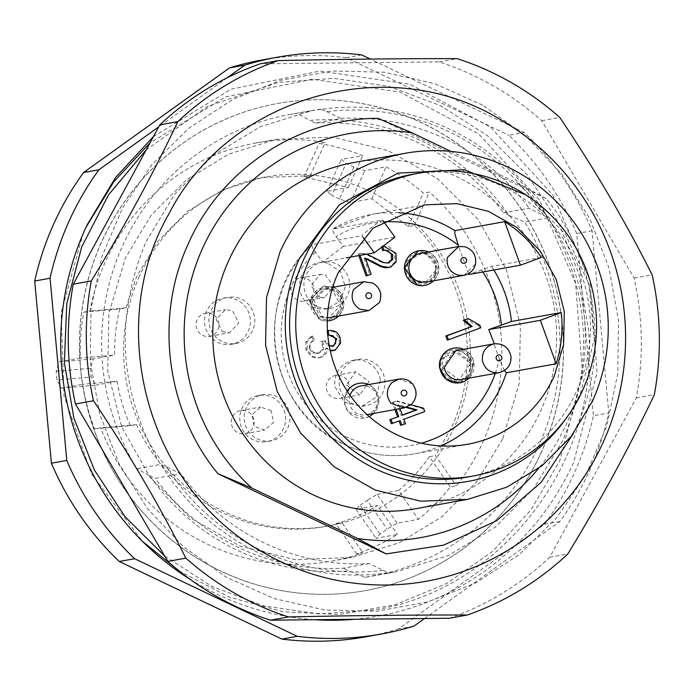 <?xml version="1.0" encoding="UTF-8"?>
<svg xmlns="http://www.w3.org/2000/svg" width="694" height="694" viewBox="0 0 694 694"><rect width="100%" height="100%" fill="white"/><g stroke="black" fill="none" stroke-linecap="round" stroke-linejoin="round"><path stroke-width="0.52" stroke-dasharray="3.47 2.6" d="M504.46 370.596L499.359 358.876L493.928 343.868M541.32 257.448L491.552 266.427L468.823 274.503M468.519 273.662L458.682 246.509M362.901 237.114L361.86 235.691A121.615 118.821 -100.2 0 1 382.498 220.05L332.617 229.072L371.741 214.411A121.615 118.821 79.8 0 0 332.738 229.029C331.94 229.679 333.059 232.16 336.078 236.472L343.365 246.457L394.964 237.157M382.498 220.05L383.166 220.97M343.365 246.457L322.727 262.098L315.449 252.113C312.413 247.775 311.302 245.294 312.1 244.661L361.86 235.691M467.739 444.247L414.908 453.772C390.202 458.04 366.406 454.822 343.539 444.117C268.24 411.932 250.248 298.533 311.918 244.748L312.1 244.661A121.615 118.821 79.8 0 0 285.243 282.527A121.615 118.821 79.8 0 0 343.747 444.134A121.615 118.821 79.8 0 0 414.908 453.772A121.615 118.821 79.8 0 0 440.768 445.921M322.727 262.098L346.237 257.856M394.912 409.599L392.327 402.477L395.97 401.123L422.299 408.436L423.505 411.768L402.624 419.514L404.238 423.965L400.603 425.318M404.238 423.965L405.461 423.748M399.059 421.067L400.212 420.633M398.989 420.859L391.269 423.722M392.327 402.477L393.559 402.251L396.135 409.382M395.97 401.123L393.559 402.251M410.952 404.723L397.194 400.906M422.299 408.436L423.531 408.219M423.505 411.768L424.737 411.542M402.624 419.514L403.847 419.289M383.4 245.919L382.845 246.344M387.842 267.676L389.525 267.173L394.903 262.037L394.739 253.562L395.97 253.336M394.739 253.562L389.646 246.934L382.776 246.058M389.525 267.173L390.757 266.956M365.53 258.706L364.072 258.307L365.304 258.081M364.072 258.307L369.937 274.494L371.169 274.277M369.937 274.494L366.128 275.908M358.781 255.6L358.225 254.073L359.457 253.857L360.004 255.375M387.677 263.104L382.663 262.835L366.406 254.611L361.149 253.536L362.381 253.31L359.457 253.857M361.149 253.536L358.225 254.073M366.909 254.125L362.381 253.31M373.207 258.116L374.439 257.899M382.646 250.621L384.658 250.178M381.769 247.159L381.544 246.283M479.875 325.182L478.643 325.408L479.597 328.028L480.821 327.802M479.597 328.028L447.231 340.025M478.643 325.408L473.03 323.404L467.105 318.858M327.594 335.15L326.839 330.83L327.455 330.717M339.427 343.07L338.793 337.683L334.23 331.932L326.839 330.83M332.599 350.817L335.167 350.227M333.944 350.453L337.648 347.711L339.418 343.105L340.65 342.879M311.242 336.165L313.22 340.025L314.451 339.8L312.465 335.939L311.242 336.165L305.863 341.864L305.95 350.036L311.771 356.916L318.19 357.948L320.055 357.427L324.671 353.888L325.755 348.319L326.987 348.093L330.136 350.227M325.755 348.319L330.275 350.834M320.055 357.427L321.279 357.21C325.529 355.528 327.429 352.491 326.987 348.093M312.465 335.939L307.095 341.648L307.182 349.811L313.003 356.699L319.422 357.722L321.279 357.21M320.871 341.674L325.72 340.598L320.871 341.674L322.346 344.354L322.259 349.655L318.425 353.151L312.916 352.96L309.229 348.848L310.452 348.631C309.134 345.378 310.461 342.437 314.451 339.8M309.229 348.848L309.229 344.207L313.22 340.025M322.103 341.448L323.569 344.137L323.482 349.438L319.648 352.934L314.148 352.743L310.452 348.631M329.225 345.664L325.72 340.598M332.01 346.401L327.698 345.673L324.488 340.815M400.013 408.679L398.634 404.88L406.944 407.135M406.068 407.447L397.41 405.105L401.158 415.454L402.381 415.238M397.41 405.105L398.634 404.88M401.158 415.454L402.312 415.029M330.812 317.453A14.652 14.314 79.8 0 0 334.508 289.927L325.616 288.617L314.018 300.927L321.921 316.134A14.652 14.314 79.8 0 0 327.394 317.635M350.002 395.25A14.652 14.314 79.8 0 0 366.059 414.804A14.652 14.314 79.8 0 0 374.014 390.575A14.652 14.314 79.8 0 0 360.854 385.968M461.033 379.575A14.652 14.314 79.8 0 0 472.588 362.997L455.837 350.739M425.795 282.215L437.515 268.248L426.428 253.562A14.652 14.314 79.8 0 0 420.59 253.379M333.424 287.203L334.222 287.585A17.584 17.177 -100.2 0 1 338.62 316.039M327.282 320.871A17.584 17.177 -100.2 0 1 319.127 319.032L309.645 300.78L323.56 286.006L332.799 286.934M369.251 416.608L365.044 417.962L349.247 412.427A17.584 17.177 -100.2 0 1 347.304 391.286M368.661 384.554A17.584 17.177 -100.2 0 1 374.595 388.892L379.098 401.332L373.866 413.398M463.644 349.325A17.584 17.177 -100.2 0 1 468.84 378.169M428.398 251.974A17.584 17.177 -100.2 0 1 433.603 280.81M329.641 320.637A17.584 17.177 79.8 0 0 333.918 287.637L323.257 286.067L309.342 300.84L318.824 319.084A17.584 17.177 79.8 0 0 327.273 320.914M347.165 391.069A17.584 17.177 79.8 0 0 364.732 418.022A17.584 17.177 79.8 0 0 374.283 388.952A17.584 17.177 79.8 0 0 358.651 383.383M459.862 382.767L470.662 375.688L473.577 362.901A17.584 17.177 79.8 0 0 453.624 348.154M424.624 285.408A17.584 17.177 79.8 0 0 425.231 251.046L418.23 250.829M467.322 477.082A153.851 150.32 79.8 0 0 576.749 390.904A153.851 150.32 79.8 0 0 558.705 232.204A153.851 150.32 79.8 0 0 412.713 174.263M80.157 362.311A247.489 241.807 79.8 0 0 365.478 590.594A247.489 241.807 79.8 0 0 541.502 451.976A247.489 241.807 79.8 0 0 562.955 331.758A247.489 241.807 79.8 0 0 277.626 103.475A247.489 241.807 79.8 0 0 101.602 242.102A247.489 241.807 79.8 0 0 80.157 362.311M383.418 570.407L388.189 573.097L364.662 577.339A234.433 229.055 79.8 0 0 372.461 576.072A234.433 229.055 79.8 0 0 539.203 444.759A234.433 229.055 79.8 0 0 559.52 330.891A234.433 229.055 79.8 0 0 524.751 222.011L548.286 217.769L529.14 208.226L503.558 212.841L509.144 215.504A226.114 220.918 79.8 0 0 309.81 120.4L297.049 113.382A234.433 229.055 79.8 0 0 289.242 114.64A234.433 229.055 79.8 0 0 122.5 245.954A234.433 229.055 79.8 0 0 102.183 359.83A234.433 229.055 79.8 0 0 136.961 468.702L160.496 464.459L166.508 466.923C187.016 498.509 213.405 523.632 245.685 542.283L260.762 550.186C299.886 568.594 340.771 575.335 383.418 570.407L369.052 563.554A223.06 217.942 -100.2 0 1 180.882 473.776L166.508 466.923M364.662 577.339L349.047 570.824A226.114 220.918 79.8 0 1 149.722 475.728L136.961 468.702M509.144 215.504L524.751 222.011M149.722 475.728L155.3 478.392L180.882 473.776M369.052 563.554L343.469 568.169A223.06 217.942 -100.2 0 1 155.3 478.392M343.469 568.169L349.047 570.824M387.712 572.862A234.147 228.768 -100.2 0 1 258.931 552.979A234.147 228.768 -100.2 0 1 243.663 544.981A234.147 228.768 -100.2 0 1 160.973 464.685M482.573 105.098L434.852 83.705L384.034 72.193L332.088 71.022L280.992 80.235L232.716 99.468L189.115 127.991L151.865 164.704L122.404 208.191L101.853 256.797L91.009 308.63L90.289 361.721L99.71 414.014L118.926 463.505L147.189 508.303L183.407 546.664L226.201 577.13L273.922 598.523L324.74 610.035L376.686 611.206L427.782 601.993L476.058 582.76L519.659 554.237L556.909 517.524L586.369 474.037L606.92 425.439L617.764 373.598L618.493 320.507L609.063 268.214L589.848 218.723L561.585 173.925L525.367 135.564L482.573 105.098M388.189 573.097L395.996 571.83L448.289 555.59L495.221 527.11L534.111 488.003L562.739 440.517C594.611 364.081 589.787 289.832 548.286 217.769M543.506 215.079A231.171 225.871 -100.2 0 0 464.329 139.72A231.171 225.871 -100.2 0 0 449.252 131.817C410.119 113.408 369.234 106.668 326.596 111.595L321.062 109.366A234.147 228.768 -100.2 0 1 449.842 129.249A234.147 228.768 -100.2 0 1 465.11 137.247A234.147 228.768 -100.2 0 1 547.809 217.543M321.062 109.366L312.777 110.398L260.484 126.638L213.552 155.118L174.662 194.225L146.035 241.712C114.163 318.147 118.986 392.396 160.496 464.459M449.348 618.25A293.042 286.318 79.8 0 0 549.769 557.239L636.311 397.896A293.042 286.318 79.8 0 0 634.116 278.086L541.754 120.695A293.042 286.318 79.8 0 0 493.373 85.891A293.042 286.318 79.8 0 0 439.137 61.887L260.233 63.839M326.596 111.595L340.971 118.448L315.388 123.064L309.81 120.4M320.585 109.132L297.049 113.382M439.137 61.887L457.164 58.643M541.754 120.695L559.78 117.442M634.116 278.086L652.143 274.833M636.311 397.896L654.338 394.643M549.769 557.239L567.796 553.986M340.971 118.448A223.06 217.942 -100.2 0 1 529.14 208.226M315.388 123.064A223.06 217.942 -100.2 0 1 503.558 212.841M541.398 451.994A247.489 241.807 -100.2 0 1 365.365 590.611A247.489 241.807 -100.2 0 1 130.515 497.416A247.489 241.807 -100.2 0 1 101.489 242.119A247.489 241.807 -100.2 0 1 277.522 103.493A247.489 241.807 -100.2 0 1 512.372 196.697A247.489 241.807 -100.2 0 1 541.398 451.994M85.987 227.268L83.141 233.366L61.141 312.899L64.013 395.693L91.487 473.846L142.626 541.52M178.922 570.763L229.011 597.022L283.343 611.83L339.409 614.511L394.66 604.934L446.546 583.559L492.714 551.34L531.031 509.769L559.746 460.747L582.544 373.502L575.56 283.247L539.602 200.271L478.765 134.02L399.987 92.076L312.257 79.211L225.559 96.882L149.809 143.094M377.97 118.336L546.187 198.597C597.959 261.525 609.948 354.773 575.742 428.545L573.461 433.438M190.243 579.403A274.85 268.543 79.8 0 0 314.929 619.742M353.827 619.334A274.85 268.543 79.8 0 0 573.704 462.152L597.074 372.695L589.9 280.142L553.005 195.066L490.597 127.167L409.79 84.2L319.821 71.066L230.946 89.257L153.305 136.709M546.187 198.597L517.568 183.173L450.979 151.405M517.568 183.173A205.129 200.419 -100.2 0 1 567.033 422.62A205.129 200.419 -100.2 0 1 538.57 468.433M424.537 618.536L559.919 521.489A293.042 286.318 -100.2 0 0 589.865 469.864A293.042 286.318 -100.2 0 0 608.803 412.991L592.095 230.781A293.042 286.318 -100.2 0 0 524.248 132.502L370.318 59.068M227.242 77.771L158.674 126.924M415.932 508.676A175.825 171.791 79.8 0 0 540.982 410.197A175.825 171.791 79.8 0 0 520.37 228.82A175.825 171.791 79.8 0 0 353.515 162.604M559.919 521.489L544.556 524.256L398.625 628.868L413.98 626.101M544.556 524.256A293.042 286.318 79.8 0 0 574.511 472.64A293.042 286.318 79.8 0 0 593.439 415.758L608.803 412.991M592.095 230.781L576.731 233.548L593.439 415.758M576.731 233.548A293.042 286.318 79.8 0 0 508.893 135.278L524.248 132.502M361.609 54.904L346.245 57.68L508.893 135.278M346.245 57.68A293.042 286.318 79.8 0 0 262.063 59.996M366.076 636.78A293.042 286.318 79.8 0 0 398.625 628.868M502.89 438.469L519.242 383.314L520.413 325.573L506.308 269.524L477.975 219.313L437.506 178.653L387.894 150.555L332.825 137.108L276.359 139.303L228.968 154.016L186.434 179.824L151.197 215.261L125.25 258.298L108.897 313.454L107.726 371.195L121.832 427.252L150.164 477.463L190.642 518.123L240.245 546.213L295.314 559.659L351.78 557.473L399.171 542.76L441.705 516.943L476.943 481.506L502.89 438.469M526.208 195.066L565.272 233.878L588.928 283.976L594.281 339.21L580.652 392.769A158.241 154.615 -100.2 0 1 566.408 417.935M482.92 442.069A212.459 207.584 79.8 0 0 429.447 192.047L423.305 193.158A212.459 207.584 79.8 0 0 386.124 166.812L364.749 170.663L353.888 167.185A212.459 207.584 79.8 0 0 346.08 163.454L341.309 159.481L362.693 155.63A212.459 207.584 79.8 0 0 319.127 143.458L325.269 142.348A212.459 207.584 79.8 0 0 256.398 142.903A212.459 207.584 79.8 0 0 105.288 261.898A212.459 207.584 79.8 0 0 89.951 311.042L83.809 312.144A212.459 207.584 79.8 0 0 80.331 358.035L58.947 361.895L56.197 371.255A212.459 207.584 79.8 0 0 57.003 380.008L61.35 388.154L82.733 384.294A212.459 207.584 79.8 0 0 94.505 428.857L100.656 427.747A212.459 207.584 79.8 0 0 331.81 561.073A212.459 207.584 79.8 0 0 362.919 552.866L356.768 553.977A212.459 207.584 79.8 0 0 397.428 534.432L376.044 538.292L380.069 534.137A212.459 207.584 79.8 0 0 387.079 529.114L397.072 523.215L418.456 519.355A212.459 207.584 79.8 0 0 450.241 486.971L456.392 485.861A212.459 207.584 79.8 0 0 482.92 442.069M353.888 167.185L339.548 199.013L350.375 202.561L371.758 198.701L408.263 226.539L414.405 225.429C466.871 276.099 482.556 361.088 451.673 427.157L435.52 455.628L456.392 485.861M414.405 225.429L429.447 192.047M408.263 226.539L423.305 193.158M371.758 198.701L386.124 166.812M350.375 202.561L364.749 170.663M339.548 199.013L331.732 195.283L346.08 163.454M83.809 312.144L119.715 309.004L125.866 307.893L136.536 276.811L158.189 240.896L187.597 211.323L223.095 189.783L262.644 177.508L310.235 175.729L304.085 176.84L348.319 187.519L326.935 191.379L331.732 195.283M326.935 191.379L341.309 159.481M348.319 187.519L362.693 155.63M304.085 176.84L319.127 143.458M310.235 175.729L325.269 142.348M125.866 307.893L89.951 311.042M119.715 309.004A177.291 173.222 79.8 0 0 114.64 355.033L80.331 358.035M56.197 371.255L90.446 368.254L93.256 358.893L114.64 355.033M93.256 358.893L58.947 361.895M90.446 368.254L91.244 377.007L57.003 380.008M61.35 388.154L95.668 385.153L91.244 377.007M95.668 385.153L117.052 381.292L82.733 384.294M117.052 381.292A177.291 173.222 79.8 0 0 130.42 425.708L94.505 428.857M130.42 425.708L136.562 424.598L100.656 427.747M136.562 424.598A177.291 173.222 79.8 0 0 325.573 526.46A177.291 173.222 79.8 0 0 342.047 522.634L362.919 552.866M356.768 553.977L335.896 523.744L342.047 522.634M335.896 523.744A177.291 173.222 79.8 0 0 377.484 505.544L397.428 534.432M380.069 534.137L360.169 505.31L356.1 509.405L377.484 505.544M356.1 509.405L376.044 538.292M360.169 505.31L367.178 500.287L387.079 529.114M397.072 523.215L377.128 494.328L367.178 500.287M377.128 494.328L398.512 490.467L418.456 519.355M398.512 490.467A177.291 173.222 79.8 0 0 429.369 456.739L450.241 486.971M429.369 456.739L435.52 455.628M139.381 276.299A177.291 173.222 79.8 0 0 160.175 459.185A177.291 173.222 79.8 0 0 328.418 525.948A177.291 173.222 79.8 0 0 454.518 426.645A177.291 173.222 79.8 0 0 433.724 243.759A177.291 173.222 79.8 0 0 265.481 176.996A177.291 173.222 79.8 0 0 139.381 276.299M221.776 341.37A23.44 22.902 -100.2 0 1 209.128 317.045A23.44 22.902 -100.2 0 1 227.684 297.336A23.44 22.902 -100.2 0 1 241.902 299.444A23.44 22.902 -100.2 0 1 254.551 323.777A23.44 22.902 -100.2 0 1 236.003 343.478A23.44 22.902 -100.2 0 1 221.776 341.37M283.976 402.078A23.44 22.902 -100.2 0 1 288.817 425.387A23.44 22.902 -100.2 0 1 271.241 440.837A23.44 22.902 -100.2 0 1 250.187 433.455A23.44 22.902 -100.2 0 1 245.346 410.145A23.44 22.902 -100.2 0 1 262.922 394.695A23.44 22.902 -100.2 0 1 283.976 402.078M339.418 385.985A23.44 22.902 -100.2 0 1 357.896 359.466A23.44 22.902 -100.2 0 1 384.702 379.089A23.44 22.902 -100.2 0 1 366.224 405.608A23.44 22.902 -100.2 0 1 339.418 385.985M321.643 307.963A23.44 22.902 -100.2 0 1 303.903 284.462A23.44 22.902 -100.2 0 1 322.658 262.106A23.44 22.902 -100.2 0 1 331.992 262.401A23.44 22.902 -100.2 0 1 349.733 285.902A23.44 22.902 -100.2 0 1 330.977 308.249A23.44 22.902 -100.2 0 1 321.643 307.963M237.522 300.233A23.44 22.902 79.8 0 0 223.294 298.125A23.44 22.902 79.8 0 0 204.747 317.835A23.44 22.902 79.8 0 0 217.395 342.168A23.44 22.902 79.8 0 0 231.623 344.267A23.44 22.902 79.8 0 0 250.17 324.566A23.44 22.902 79.8 0 0 237.522 300.233M245.806 434.244A23.44 22.902 79.8 0 0 266.86 441.627A23.44 22.902 79.8 0 0 284.436 426.177A23.44 22.902 79.8 0 0 279.595 402.867A23.44 22.902 79.8 0 0 258.541 395.485A23.44 22.902 79.8 0 0 240.965 410.935A23.44 22.902 79.8 0 0 245.806 434.244M380.321 379.878A23.44 22.902 79.8 0 0 353.515 360.255A23.44 22.902 79.8 0 0 335.037 386.775L344.432 402.329L361.834 406.398L376.382 397.011L380.321 379.878M327.611 263.191A23.44 22.902 79.8 0 0 318.277 262.896A23.44 22.902 79.8 0 0 299.522 285.251A23.44 22.902 79.8 0 0 317.262 308.752L326.596 309.038L339.887 301.3L345.352 286.691L340.537 271.753L327.611 263.191M222.427 331.68L229.541 332.738L238.814 322.884L232.49 310.721L225.377 309.663L216.103 319.518L222.427 331.68M271.146 410.709L260.623 407.022L251.835 414.743L254.256 426.402L264.778 430.089L273.566 422.36L271.146 410.709M346.358 385.049L359.761 394.86L369 381.605L355.597 371.793L346.358 385.049M319.847 297.362L324.514 297.509L333.892 286.327L325.018 274.581L320.359 274.434L310.981 285.607L319.847 297.362M202.457 335.28A11.72 11.451 79.8 0 0 218.844 326.484A11.72 11.451 79.8 0 0 205.415 313.263A11.72 11.451 79.8 0 0 202.457 335.28M251.185 414.309A11.72 11.451 79.8 0 0 231.865 418.343A11.72 11.451 79.8 0 0 244.817 433.689A11.72 11.451 79.8 0 0 251.185 414.309M326.388 388.649A11.72 11.451 79.8 0 0 339.791 398.46A11.72 11.451 79.8 0 0 349.03 385.205A11.72 11.451 79.8 0 0 335.627 375.393A11.72 11.451 79.8 0 0 326.388 388.649M299.886 300.962A11.72 11.451 79.8 0 0 313.931 289.927A11.72 11.451 79.8 0 0 300.389 278.034A11.72 11.451 79.8 0 0 299.886 300.962M340.693 310.192A16.118 15.745 -100.2 0 1 315.822 315.241A16.118 15.745 -100.2 0 1 329.017 287.507A16.118 15.745 -100.2 0 1 340.693 310.192M340.65 310.218A16.144 15.771 -100.2 0 1 315.735 315.267A16.144 15.771 -100.2 0 1 328.956 287.498A16.144 15.771 -100.2 0 1 340.65 310.218M320.081 316.464L328.965 317.783L340.563 305.481L332.66 290.257L323.777 288.938L312.179 301.248L320.081 316.464M320.012 316.473A14.652 14.314 79.8 0 0 340.494 305.473A14.652 14.314 79.8 0 0 323.699 288.956A14.652 14.314 79.8 0 0 320.012 316.473M435.624 274.989L429.308 282.102L410.709 280.038L406.936 261.3L423.93 252.269L435.233 260.727L435.624 274.989M418.048 282.38A14.652 14.314 79.8 0 0 435.598 268.595A14.652 14.314 79.8 0 0 418.682 253.726A14.652 14.314 79.8 0 0 418.048 282.38M435.676 274.963A16.118 15.745 -100.2 0 1 410.796 280.012A16.118 15.745 -100.2 0 1 423.991 252.278A16.118 15.745 -100.2 0 1 435.676 274.963M418.118 282.371A14.652 14.314 79.8 0 0 435.667 268.578A14.652 14.314 79.8 0 0 418.751 253.709A14.652 14.314 79.8 0 0 418.118 282.371M470.914 372.322A16.118 15.745 -100.2 0 1 446.042 377.363A16.118 15.745 -100.2 0 1 459.237 349.637A16.118 15.745 -100.2 0 1 470.914 372.322M470.87 372.348A16.144 15.771 -100.2 0 1 445.956 377.397A16.144 15.771 -100.2 0 1 442.173 358.659L459.168 349.62L470.471 358.087L470.87 372.348M442.434 367.647L459.176 379.913L470.74 363.335L454.006 351.069L442.434 367.647M442.364 367.655A14.652 14.314 79.8 0 0 459.124 379.922A14.652 14.314 79.8 0 0 470.671 363.344A14.652 14.314 79.8 0 0 453.919 351.077A14.652 14.314 79.8 0 0 442.364 367.655M394.903 262.037L396.127 261.82M382.663 262.835L383.895 262.618M338.793 337.683L340.025 337.458M311.771 356.916L313.003 356.699M305.95 350.036L307.182 349.811M305.863 341.864L307.095 341.648M312.916 352.96L314.148 352.743M318.425 353.151L319.648 352.934M322.259 349.655L323.482 349.438M322.346 344.354L323.569 344.137M324.679 341.491L325.902 341.266M327.698 345.673L328.921 345.447M368.904 310.582L379.176 302.697C382.151 294.377 379.956 287.828 372.591 283.057L363.708 281.738M404.151 407.933L411.23 404.385C416.981 397.783 417.276 390.887 412.106 383.713L398.946 379.098M498.752 372.765C507.141 370.544 511.122 365.001 510.68 356.126C508.433 347.529 502.976 343.426 494.301 343.808M463.878 275.353L475.243 264.353C476.301 255.548 472.727 249.658 464.512 246.691M315.449 252.113A112.818 110.233 79.8 0 0 345.482 436.517A112.818 110.233 79.8 0 0 421.336 443.206M495.299 373.398A112.818 110.233 79.8 0 0 499.359 358.876M482.833 271.979A112.818 110.233 79.8 0 0 481.384 269.845M383.843 221.898A112.818 110.233 79.8 0 0 336.078 236.472M398.712 212.737A121.615 118.821 79.8 0 0 371.741 214.411L424.572 204.877M493.833 269.992A121.615 118.821 79.8 0 0 491.552 266.427M383.817 245.841L382.585 246.058M360.923 253.423L359.692 253.648M388.302 263.017L387.079 263.243M385.283 250.048L384.06 250.265M318.19 357.948L319.422 357.722M318.294 353.307L317.063 353.524M332.617 346.332L331.385 346.549M325.616 288.609L332.669 287.333M366.059 414.804L367.039 414.63M146.009 150.043L207.541 106.321L278.849 82.274L333.901 78.37L388.614 86.282L440.577 105.679L487.474 135.668L527.258 174.931L558.184 221.733L578.9 274.009L588.495 329.45C600.336 461.163 502.204 589.805 374.023 610.035L318.737 613.938L263.798 605.905L211.661 586.317L164.66 556.05M372.461 576.072L395.996 571.83M289.242 114.64L312.777 110.398M140.934 539.871L144.395 543.263M84.946 229.436L87.01 225.056M256.398 142.903L276.368 139.303M331.81 561.073L351.78 557.473M325.573 526.46L328.418 525.948M262.636 177.508L265.481 176.996M223.294 298.125L227.684 297.336M231.623 344.267L236.003 343.478M266.86 441.627L271.241 440.837M258.541 395.485L262.922 394.695M353.515 360.255L357.896 359.466M361.834 406.398L366.224 405.608M318.277 262.896L322.658 262.106M326.596 309.038L330.977 308.249M209.571 336.338L229.541 332.738M205.415 313.263L225.377 309.663M240.653 410.622L260.623 407.022M244.817 433.689L264.778 430.089M339.791 398.46L359.761 394.86M335.627 375.393L355.597 371.793M304.553 301.109L324.514 297.509M300.389 278.034L320.359 274.434"/><path stroke-width="1.04" d="M556.12 363.795L540.366 320.272L561.255 312.526A121.615 118.821 -100.2 0 1 556.12 363.795L506.351 372.773L504.113 369.98M499.125 372.704L461.033 379.575A14.652 14.314 79.8 0 1 444.281 367.308L455.837 350.739L494.31 343.799C485.904 346.028 481.931 351.572 482.373 360.446C484.612 369.043 490.068 373.146 498.752 372.765L499.125 372.704C507.505 370.318 511.443 364.775 510.94 356.074C508.719 347.451 503.176 343.365 494.31 343.799L488.758 329.581L540.366 320.272M488.758 329.581L511.487 321.496L561.255 312.526M541.32 257.448L520.422 265.195L504.668 221.672A121.615 118.821 -100.2 0 1 541.32 257.448M468.519 273.662L468.823 274.503L520.422 265.195M464.512 246.691L458.682 246.509L454.83 233.852L454.908 230.642L504.668 221.672M383.166 220.97L394.964 237.157L374.335 252.79L362.901 237.114M346.237 257.856L374.335 252.79M399.059 421.067L400.603 425.318L405.461 423.748L403.847 419.289L424.737 411.542L423.531 408.219L410.952 404.723M389.802 419.662L398.746 416.582L389.802 419.662L391.269 423.722L400.212 420.633L401.826 425.092M391.034 419.445L392.5 423.496M396.135 409.382L398.746 416.582M397.515 416.808L394.912 409.599M381.752 266.322L389.074 267.45L390.757 266.956L396.127 261.82L395.97 253.336L383.4 245.919M380.52 266.548L385.43 267.789L389.074 267.45M373.814 262.185L381.717 266.305L380.494 266.531L372.583 262.401L373.814 262.185L365.304 258.081L371.169 274.277L366.128 275.908L358.781 255.6M365.53 258.706L372.583 262.401M360.004 255.375L367.36 275.692M384.658 250.178L388.024 250.638L391.442 254.672L392.665 254.446L392.683 259.539L388.302 263.017L383.895 262.618L366.909 254.125M391.442 254.672L391.459 259.764L387.677 263.104M381.769 247.159L382.646 250.621L385.283 250.048L392.665 254.446M382.845 246.344L383.869 250.395M480.821 327.802L479.875 325.182L468.337 318.641L464.503 320.064L472.206 326.406L446.997 335.749L448.463 339.808L480.821 327.802M446.997 335.749L445.765 335.974L447.231 340.025L448.463 339.808M445.765 335.974L472.206 326.406M464.503 320.064L463.271 320.281L470.974 326.622M463.271 320.281L468.337 318.641M327.455 330.717L328.071 330.613L328.826 334.933L336.807 338.741L333.727 346.02L329.225 345.664M327.785 335.115L328.826 334.933M330.136 350.227L335.167 350.227L340.65 342.879L340.025 337.458C337.926 332.079 333.944 329.789 328.071 330.613M330.275 350.834L333.831 350.6M327.594 335.15L332.704 335.558L335.575 338.958L335.566 343.391L332.504 346.245L333.727 346.02M332.504 346.245L332.01 346.401M335.575 338.958L336.807 338.741M406.944 407.135L416.929 409.842L402.381 415.238L400.013 408.679M402.312 415.029L415.697 410.059L406.068 407.447M415.697 410.059L416.929 409.842M327.394 317.635A14.652 14.314 79.8 0 0 330.812 317.453L368.904 310.582L360.013 309.264C352.656 304.493 350.461 297.943 353.437 289.624L363.708 281.738L372.869 283.091C380.269 287.81 382.455 294.291 379.445 302.541L368.904 310.582M398.946 379.098L391.867 382.646C386.116 389.247 385.821 396.144 390.982 403.318L404.151 407.933L411.455 404.281C417.276 397.697 417.588 390.861 412.409 383.756C408.879 379.922 404.385 378.369 398.946 379.098L360.854 385.968A14.652 14.314 79.8 0 0 350.002 395.25M458.682 246.509L447.326 257.509C446.259 266.314 449.833 272.204 458.049 275.171L463.878 275.353C470.081 273.852 473.95 270.139 475.503 264.214C476.605 255.47 473.013 249.632 464.72 246.7L458.682 246.509L420.59 253.379A14.652 14.314 79.8 0 0 419.957 282.042L425.795 282.215M338.62 316.039A17.584 17.177 -100.2 0 1 327.282 320.871M332.799 286.934L333.424 287.203M347.304 391.286A17.584 17.177 -100.2 0 1 368.661 384.554M373.866 413.398L369.251 416.608M468.84 378.169A17.584 17.177 -100.2 0 1 439.918 368.02A17.584 17.177 -100.2 0 1 463.644 349.325M433.603 280.81A17.584 17.177 -100.2 0 1 404.472 267.537A17.584 17.177 -100.2 0 1 428.398 251.974M327.273 320.914A17.584 17.177 79.8 0 0 329.641 320.637M358.651 383.383A17.584 17.177 79.8 0 0 347.165 391.069M453.624 348.154A17.584 17.177 79.8 0 0 453.468 348.188A17.584 17.177 79.8 0 0 439.606 368.072L446.658 379.739L459.862 382.767M418.534 250.777L404.16 267.598L417.467 285.217A17.584 17.177 79.8 0 0 424.624 285.408M554.237 376.131L563.606 344.554L564.274 311.511L556.198 279.422L539.975 250.681L516.813 227.406L488.42 211.323L456.895 203.628L424.572 204.877L373.103 228.074L338.073 273.002A121.615 118.821 79.8 0 0 352.335 398.451A121.615 118.821 79.8 0 0 467.739 444.247A121.615 118.821 79.8 0 0 554.237 376.131M582.891 389.794A153.851 150.32 79.8 0 0 564.847 231.093A153.851 150.32 79.8 0 0 418.855 173.162A153.851 150.32 79.8 0 0 309.429 259.33A153.851 150.32 79.8 0 0 327.473 418.031A153.851 150.32 79.8 0 0 473.464 475.971A153.851 150.32 79.8 0 0 582.891 389.794M418.855 173.162L412.713 174.263A153.851 150.32 79.8 0 0 303.287 260.441A153.851 150.32 79.8 0 0 321.331 419.141A153.851 150.32 79.8 0 0 467.322 477.082L473.464 475.971M278.259 60.586L260.233 63.839A293.042 286.318 79.8 0 0 159.811 124.851L73.269 284.184A293.042 286.318 79.8 0 0 75.464 403.995L167.827 561.394A293.042 286.318 79.8 0 0 216.207 596.189A293.042 286.318 79.8 0 0 270.443 620.193L449.348 618.25L467.374 614.997A293.042 286.318 79.8 0 0 567.796 553.986C600.752 500.044 629.605 446.927 654.338 394.643A293.042 286.318 79.8 0 0 652.143 274.833C625.363 221.542 594.576 169.076 559.78 117.442A293.042 286.318 79.8 0 0 511.4 82.638A293.042 286.318 79.8 0 0 457.164 58.643C401.548 58.556 341.908 59.207 278.259 60.586A293.042 286.318 79.8 0 0 177.846 121.597C153.036 174.02 124.183 227.129 91.296 280.94A293.042 286.318 79.8 0 0 93.49 400.75C128.364 452.523 159.152 504.98 185.853 558.141A293.042 286.318 79.8 0 0 234.234 592.945A293.042 286.318 79.8 0 0 288.47 616.94C352.274 615.561 411.915 614.91 467.374 614.997M167.827 561.394L185.853 558.141M75.464 403.995L93.49 400.75M73.269 284.184L91.296 280.94M159.811 124.851L177.846 121.597M270.443 620.193L288.47 616.94M264.241 553.005C148.707 490.727 102.981 328.184 168.859 213.978C228.864 96.405 387.538 50.992 499.827 119.247A249.085 243.368 -100.2 0 1 595.209 458.274A249.085 243.368 -100.2 0 1 264.241 553.005M142.626 541.52L178.922 570.763M149.809 143.094L113.721 181.863L85.987 227.268M386.098 553.916L217.881 473.664C166.1 410.727 154.12 317.479 188.326 243.715C220.935 169.18 297.839 118.336 377.97 118.336L411.967 132.788A205.129 200.419 -100.2 0 0 202.414 248.669A205.129 200.419 -100.2 0 0 251.879 488.116L357.479 538.492L386.098 553.916L443.631 545.137L496.574 520.743L540.956 482.556L573.461 433.438M153.305 136.709L115.69 177.36L87.01 225.056L85.162 229.072A274.85 268.543 79.8 0 0 144.395 543.263A274.85 268.543 79.8 0 0 190.243 579.403M314.929 619.742A274.85 268.543 79.8 0 0 353.827 619.334M217.881 473.664L251.879 488.116M450.979 151.405L411.967 132.788M538.57 468.433A205.129 200.419 -100.2 0 1 357.479 538.492M229.514 67.899L244.878 65.132A293.042 286.318 -100.2 0 1 277.418 57.22L262.063 59.996A293.042 286.318 79.8 0 0 229.514 67.899L83.584 172.511A293.042 286.318 79.8 0 0 53.629 224.136A293.042 286.318 79.8 0 0 34.7 281.009L51.408 463.219A293.042 286.318 79.8 0 0 119.255 561.498L281.894 639.096A293.042 286.318 79.8 0 0 366.076 636.78L381.44 634.004A293.042 286.318 -100.2 0 0 413.98 626.101L424.537 618.536M370.318 59.068L361.609 54.904A293.042 286.318 -100.2 0 0 277.418 57.22M244.878 65.132L227.242 77.771M158.674 126.924L98.938 169.744A293.042 286.318 -100.2 0 0 68.992 221.36A293.042 286.318 -100.2 0 0 50.063 278.242L66.771 460.452A293.042 286.318 -100.2 0 0 134.61 558.722L297.258 636.32A293.042 286.318 -100.2 0 0 381.44 634.004M405.123 153.305L353.515 162.604A175.825 171.791 79.8 0 0 228.456 261.091A175.825 171.791 79.8 0 0 249.077 442.468A175.825 171.791 79.8 0 0 415.932 508.676L467.53 499.376L506.759 487.197L541.953 465.839L571.119 436.509L592.589 400.889A175.825 171.791 79.8 0 0 571.977 219.512A175.825 171.791 79.8 0 0 405.123 153.305A175.825 171.791 79.8 0 0 280.064 251.783L266.531 297.431L265.559 345.213L277.236 391.598L300.684 433.16L334.178 466.81L375.228 490.059L420.807 501.189L467.53 499.376M83.584 172.511L98.938 169.744M34.7 281.009L50.063 278.242M51.408 463.219L66.771 460.452M119.255 561.498L134.61 558.722M281.894 639.096L297.258 636.32M566.408 417.935A158.241 154.615 -100.2 0 1 362.806 462.065A158.241 154.615 -100.2 0 1 299.383 258.576L339.418 204.695L398.009 173.136L464.355 169.718L526.208 195.066M366.848 259.218L368.072 259.001M388.111 262.957L389.343 262.74M391.459 259.764L392.683 259.539M466.871 323.786L468.103 323.569M367.508 298.333A2.932 2.863 79.8 0 0 371.333 297.023A2.932 2.863 79.8 0 0 370.023 293.094A2.932 2.863 79.8 0 0 366.189 294.412A2.932 2.863 79.8 0 0 367.508 298.333M406.12 391.112A2.932 2.863 79.8 0 0 402.069 390.896A2.932 2.863 79.8 0 0 401.895 395.033A2.932 2.863 79.8 0 0 405.938 395.25A2.932 2.863 79.8 0 0 406.12 391.112M496.149 358.278A2.932 2.863 79.8 0 0 499.428 360.741A2.932 2.863 79.8 0 0 501.814 357.41A2.932 2.863 79.8 0 0 498.535 354.946A2.932 2.863 79.8 0 0 496.149 358.278M463.089 263.338A2.932 2.863 79.8 0 0 466.533 261.17A2.932 2.863 79.8 0 0 464.39 257.639A2.932 2.863 79.8 0 0 460.946 259.808A2.932 2.863 79.8 0 0 463.089 263.338M421.336 443.206A112.818 110.233 79.8 0 0 495.299 373.398M501.32 324.913A112.818 110.233 79.8 0 0 482.833 271.979M458.214 245.208A112.818 110.233 79.8 0 0 437.48 232.334A112.818 110.233 79.8 0 0 383.843 221.898M454.908 230.642A121.615 118.821 79.8 0 0 442.902 224.049A121.615 118.821 79.8 0 0 398.712 212.737M511.487 321.496A121.615 118.821 79.8 0 0 493.833 269.992M440.768 445.921A121.615 118.821 79.8 0 0 501.406 385.656A121.615 118.821 79.8 0 0 506.351 372.773M383.817 245.841L382.585 246.058M332.669 287.333L363.708 281.738M367.039 414.63L404.151 407.933M425.795 282.224L463.878 275.353M164.66 556.05L125.154 516.83L94.462 470.159L73.902 418.074L64.377 362.858L66.728 303.885L81.684 246.96L108.542 194.832L146.009 150.043"/></g></svg>
